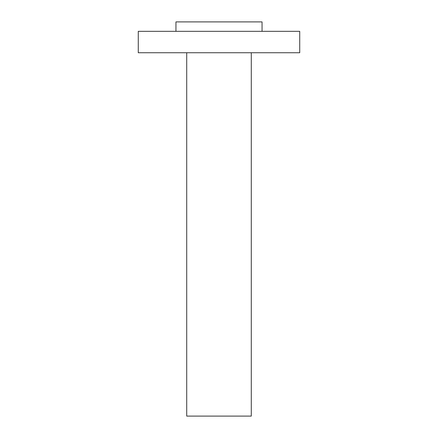 <?xml version="1.0" encoding="UTF-8"?>
<svg xmlns="http://www.w3.org/2000/svg" width="438" height="438" viewBox="0 0 438 438"><rect width="100%" height="100%" fill="white"/><g stroke="black" fill="none" stroke-linecap="round" stroke-linejoin="round"><path stroke-width="0.66" d="M138.277 31.328L299.723 31.328L299.723 52.746L138.277 52.746L138.277 31.328M186.714 52.746L186.714 416.1L251.286 416.1L251.286 52.746M175.95 31.328L175.95 21.9L262.05 21.9L262.05 31.328"/></g></svg>
